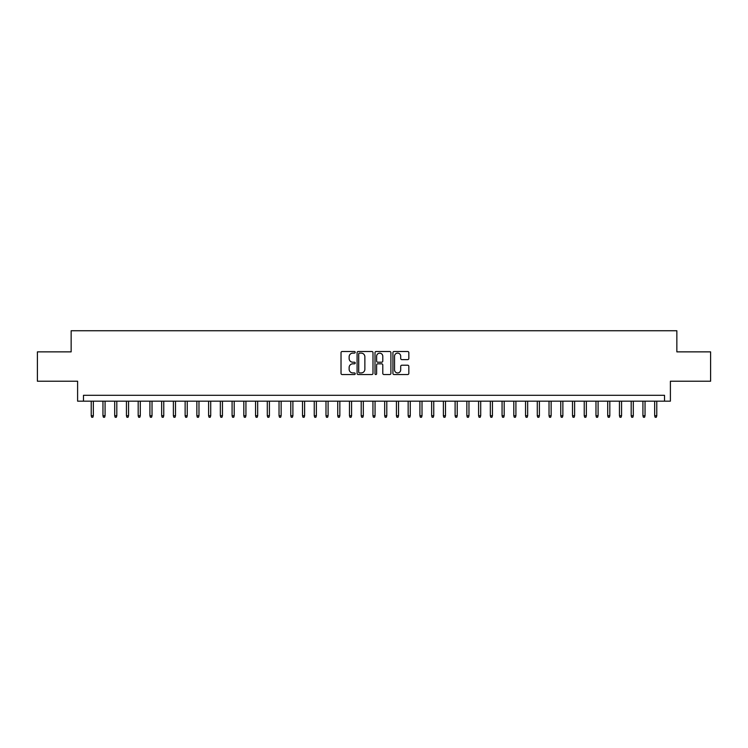 <?xml version="1.0" encoding="UTF-8"?>
<svg xmlns="http://www.w3.org/2000/svg" width="748" height="748" viewBox="0 0 748 748"><rect width="100%" height="100%" fill="white"/><g stroke="black" fill="none" stroke-linecap="round" stroke-linejoin="round"><path stroke-width="1.12" d="M355.216 352.308A0.804 0.804 0 0 0 354.412 351.504L342.173 351.504A1.15 1.15 0 0 0 341.023 352.654L341.023 373.392A1.15 1.15 0 0 0 342.173 374.542L354.412 374.542A0.804 0.804 0 0 0 355.216 373.738A0.804 0.804 0 0 0 354.412 372.934L352.832 372.934A3.684 3.684 0 0 1 349.138 369.25L349.138 367.52A3.684 3.684 0 0 1 352.832 363.827L354.412 363.827A0.804 0.804 0 0 0 355.216 363.023A0.804 0.804 0 0 0 354.412 362.219L352.832 362.219A3.684 3.684 0 0 1 349.138 358.535L349.138 356.805A3.684 3.684 0 0 1 352.832 353.112L354.412 353.112A0.804 0.804 0 0 0 355.216 352.308M407.669 359.629A1.15 1.15 0 0 0 408.829 358.47L408.829 352.654A1.15 1.15 0 0 0 407.669 351.504L394.074 351.504A1.15 1.15 0 0 0 392.924 352.654L392.924 373.392A1.15 1.15 0 0 0 394.074 374.542L407.669 374.542A1.15 1.15 0 0 0 408.829 373.392L408.829 366.37A1.15 1.15 0 0 0 407.669 365.211L401.854 365.211A1.15 1.15 0 0 0 400.704 366.37L400.704 369.849A3.086 3.086 0 0 1 397.618 372.934A3.086 3.086 0 0 1 394.542 369.849L394.542 356.198A3.086 3.086 0 0 1 397.618 353.112A3.086 3.086 0 0 1 400.704 356.198L400.704 358.47A1.15 1.15 0 0 0 401.854 359.629L407.669 359.629M664.523 401.171L670.395 401.171L670.395 381.218L710.6 381.218L710.6 351.869L676.856 351.869L676.856 330.747L71.144 330.747L71.144 351.869L37.4 351.869L37.4 381.218L77.605 381.218L77.605 401.171L664.523 401.171L664.523 395.309L83.477 395.309L83.477 401.171M372.99 352.654A1.15 1.15 0 0 0 371.84 351.504L358.245 351.504A1.15 1.15 0 0 0 357.095 352.654L357.095 373.392A1.15 1.15 0 0 0 358.245 374.542L371.84 374.542A1.15 1.15 0 0 0 372.99 373.392L372.99 352.654M376.16 351.504L389.755 351.504A1.15 1.15 0 0 1 390.905 352.654L390.905 373.392A1.15 1.15 0 0 1 389.755 374.542L383.939 374.542A1.15 1.15 0 0 1 382.789 373.392L382.789 364.987A1.15 1.15 0 0 0 381.63 363.827L377.777 363.827A1.15 1.15 0 0 0 376.618 364.987L376.618 373.738A0.804 0.804 0 0 1 375.814 374.542A0.804 0.804 0 0 1 375.01 373.738L375.01 352.654A1.15 1.15 0 0 1 376.16 351.504M359.507 353.112A0.804 0.804 0 0 0 358.703 353.926L358.703 372.13A0.804 0.804 0 0 0 359.507 372.934L361.181 372.934A3.684 3.684 0 0 0 364.865 369.25L364.865 356.805A3.684 3.684 0 0 0 361.181 353.112L359.507 353.112M382.789 356.254A3.086 3.086 0 0 0 379.704 353.178A3.086 3.086 0 0 0 376.618 356.254L376.618 361.069A1.15 1.15 0 0 0 377.777 362.219L381.63 362.219A1.15 1.15 0 0 0 382.789 361.069L382.789 356.254M93.332 415.729L92.864 417.253L91.686 417.253L91.219 415.729L93.332 415.729L93.332 401.171M91.219 415.729L91.219 401.171M105.075 415.729L104.598 417.253L103.43 417.253L102.962 415.729L105.075 415.729L105.075 401.171M102.962 415.729L102.962 401.171M116.81 415.729L116.342 417.253L115.164 417.253L114.696 415.729L116.81 415.729L116.81 401.171M114.696 415.729L114.696 401.171M128.553 415.729L128.076 417.253L126.908 417.253L126.44 415.729L128.553 415.729L128.553 401.171M126.44 415.729L126.44 401.171M140.287 415.729L139.82 417.253L138.642 417.253L138.174 415.729L140.287 415.729L140.287 401.171M138.174 415.729L138.174 401.171M152.022 415.729L151.554 417.253L150.385 417.253L149.909 415.729L152.022 415.729L152.022 401.171M149.909 415.729L149.909 401.171M163.765 415.729L163.298 417.253L162.12 417.253L161.652 415.729L163.765 415.729L163.765 401.171M161.652 415.729L161.652 401.171M175.5 415.729L175.032 417.253L173.863 417.253L173.386 415.729L175.5 415.729L175.5 401.171M173.386 415.729L173.386 401.171M187.243 415.729L186.776 417.253L185.597 417.253L185.13 415.729L187.243 415.729L187.243 401.171M185.13 415.729L185.13 401.171M198.977 415.729L198.51 417.253L197.332 417.253L196.864 415.729L198.977 415.729L198.977 401.171M196.864 415.729L196.864 401.171M210.721 415.729L210.244 417.253L209.075 417.253L208.608 415.729L210.721 415.729L210.721 401.171M208.608 415.729L208.608 401.171M222.455 415.729L221.988 417.253L220.81 417.253L220.342 415.729L222.455 415.729L222.455 401.171M220.342 415.729L220.342 401.171M234.199 415.729L233.722 417.253L232.553 417.253L232.086 415.729L234.199 415.729L234.199 401.171M232.086 415.729L232.086 401.171M245.933 415.729L245.466 417.253L244.287 417.253L243.82 415.729L245.933 415.729L245.933 401.171M243.82 415.729L243.82 401.171M257.677 415.729L257.2 417.253L256.031 417.253L255.564 415.729L257.677 415.729L257.677 401.171M255.564 415.729L255.564 401.171M269.411 415.729L268.943 417.253L267.765 417.253L267.298 415.729L269.411 415.729L269.411 401.171M267.298 415.729L267.298 401.171M281.145 415.729L280.678 417.253L279.509 417.253L279.032 415.729L281.145 415.729L281.145 401.171M279.032 415.729L279.032 401.171M292.889 415.729L292.421 417.253L291.243 417.253L290.776 415.729L292.889 415.729L292.889 401.171M290.776 415.729L290.776 401.171M304.623 415.729L304.156 417.253L302.987 417.253L302.51 415.729L304.623 415.729L304.623 401.171M302.51 415.729L302.51 401.171M316.367 415.729L315.899 417.253L314.721 417.253L314.254 415.729L316.367 415.729L316.367 401.171M314.254 415.729L314.254 401.171M328.101 415.729L327.633 417.253L326.455 417.253L325.988 415.729L328.101 415.729L328.101 401.171M325.988 415.729L325.988 401.171M339.844 415.729L339.368 417.253L338.199 417.253L337.731 415.729L339.844 415.729L339.844 401.171M337.731 415.729L337.731 401.171M351.579 415.729L351.111 417.253L349.933 417.253L349.466 415.729L351.579 415.729L351.579 401.171M349.466 415.729L349.466 401.171M363.322 415.729L362.845 417.253L361.677 417.253L361.209 415.729L363.322 415.729L363.322 401.171M361.209 415.729L361.209 401.171M375.057 415.729L374.589 417.253L373.411 417.253L372.943 415.729L375.057 415.729L375.057 401.171M372.943 415.729L372.943 401.171M386.791 415.729L386.323 417.253L385.155 417.253L384.678 415.729L386.791 415.729L386.791 401.171M384.678 415.729L384.678 401.171M398.534 415.729L398.067 417.253L396.889 417.253L396.421 415.729L398.534 415.729L398.534 401.171M396.421 415.729L396.421 401.171M410.269 415.729L409.801 417.253L408.632 417.253L408.156 415.729L410.269 415.729L410.269 401.171M408.156 415.729L408.156 401.171M422.012 415.729L421.545 417.253L420.367 417.253L419.899 415.729L422.012 415.729L422.012 401.171M419.899 415.729L419.899 401.171M433.747 415.729L433.279 417.253L432.101 417.253L431.633 415.729L433.747 415.729L433.747 401.171M431.633 415.729L431.633 401.171M445.49 415.729L445.013 417.253L443.845 417.253L443.377 415.729L445.49 415.729L445.49 401.171M443.377 415.729L443.377 401.171M457.224 415.729L456.757 417.253L455.579 417.253L455.111 415.729L457.224 415.729L457.224 401.171M455.111 415.729L455.111 401.171M468.968 415.729L468.491 417.253L467.322 417.253L466.855 415.729L468.968 415.729L468.968 401.171M466.855 415.729L466.855 401.171M480.702 415.729L480.235 417.253L479.057 417.253L478.589 415.729L480.702 415.729L480.702 401.171M478.589 415.729L478.589 401.171M492.436 415.729L491.969 417.253L490.8 417.253L490.323 415.729L492.436 415.729L492.436 401.171M490.323 415.729L490.323 401.171M504.18 415.729L503.713 417.253L502.534 417.253L502.067 415.729L504.18 415.729L504.18 401.171M502.067 415.729L502.067 401.171M515.914 415.729L515.447 417.253L514.278 417.253L513.801 415.729L515.914 415.729L515.914 401.171M513.801 415.729L513.801 401.171M527.658 415.729L527.19 417.253L526.012 417.253L525.545 415.729L527.658 415.729L527.658 401.171M525.545 415.729L525.545 401.171M539.392 415.729L538.925 417.253L537.756 417.253L537.279 415.729L539.392 415.729L539.392 401.171M537.279 415.729L537.279 401.171M551.136 415.729L550.668 417.253L549.49 417.253L549.023 415.729L551.136 415.729L551.136 401.171M549.023 415.729L549.023 401.171M562.87 415.729L562.403 417.253L561.224 417.253L560.757 415.729L562.87 415.729L562.87 401.171M560.757 415.729L560.757 401.171M574.614 415.729L574.137 417.253L572.968 417.253L572.5 415.729L574.614 415.729L574.614 401.171M572.5 415.729L572.5 401.171M586.348 415.729L585.88 417.253L584.702 417.253L584.235 415.729L586.348 415.729L586.348 401.171M584.235 415.729L584.235 401.171M598.091 415.729L597.615 417.253L596.446 417.253L595.978 415.729L598.091 415.729L598.091 401.171M595.978 415.729L595.978 401.171M609.826 415.729L609.358 417.253L608.18 417.253L607.713 415.729L609.826 415.729L609.826 401.171M607.713 415.729L607.713 401.171M621.56 415.729L621.092 417.253L619.924 417.253L619.447 415.729L621.56 415.729L621.56 401.171M619.447 415.729L619.447 401.171M633.304 415.729L632.836 417.253L631.658 417.253L631.19 415.729L633.304 415.729L633.304 401.171M631.19 415.729L631.19 401.171M645.038 415.729L644.57 417.253L643.402 417.253L642.925 415.729L645.038 415.729L645.038 401.171M642.925 415.729L642.925 401.171M656.781 415.729L656.314 417.253L655.136 417.253L654.668 415.729L656.781 415.729L656.781 401.171M654.668 415.729L654.668 401.171"/></g></svg>
